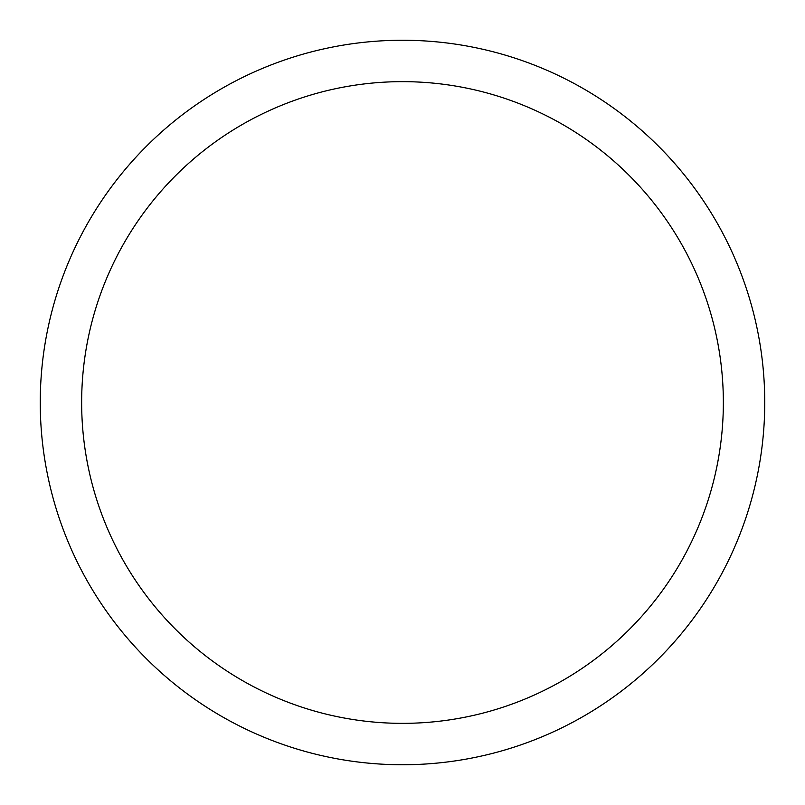 <?xml version="1.0" encoding="UTF-8"?>
<svg xmlns="http://www.w3.org/2000/svg" width="805" height="805" viewBox="0 0 805 805"><rect width="100%" height="100%" fill="white"/><g stroke="black" fill="none" stroke-linecap="round" stroke-linejoin="round"><path stroke-width="1.21" d="M81.647 402.5A320.853 320.853 0 0 0 402.5 723.353A320.853 320.853 0 0 0 723.353 402.5A320.853 320.853 0 0 0 402.5 81.647A320.853 320.853 0 0 0 81.647 402.5M764.75 402.5A362.25 362.25 0 0 0 402.5 40.25A362.25 362.25 0 0 0 40.25 402.5A362.25 362.25 0 0 0 402.5 764.75A362.25 362.25 0 0 0 764.75 402.5"/></g></svg>

